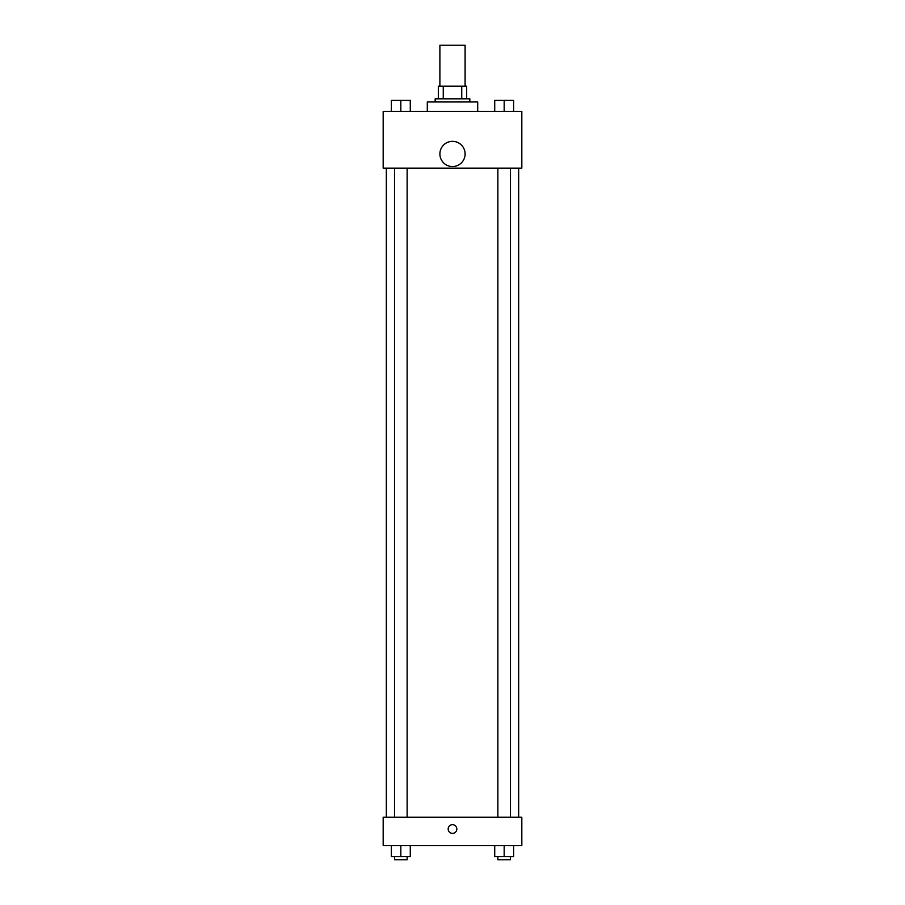 <?xml version="1.0" encoding="UTF-8"?>
<svg xmlns="http://www.w3.org/2000/svg" width="905" height="905" viewBox="0 0 905 905"><rect width="100%" height="100%" fill="white"/><g stroke="black" fill="none" stroke-linecap="round" stroke-linejoin="round"><path stroke-width="1.36" d="M465.102 86.213L465.102 45.25L439.898 45.25L439.898 86.213M443.258 98.815L443.258 86.213L438.325 86.213L438.325 98.815L438.325 86.213M443.258 86.213L466.675 86.213L466.675 98.815M461.742 98.815L461.742 86.213M435.169 101.971L435.169 98.815L469.831 98.815L469.831 101.971M477.704 111.417L477.704 101.971L427.296 101.971L427.296 111.417M383.177 111.417L521.823 111.417L521.823 168.138L383.177 168.138L383.177 111.417M452.5 166.554A12.602 12.602 0 0 1 441.583 147.651A12.602 12.602 0 0 1 463.417 147.651A12.602 12.602 0 0 1 452.5 166.554M383.177 817.215L521.823 817.215L521.823 845.575L383.177 845.575L383.177 817.215M452.5 833.358A4.333 4.333 0 0 1 448.744 826.865A4.333 4.333 0 0 1 456.256 826.865A4.333 4.333 0 0 1 452.5 833.358M494.718 845.575L494.718 856.594L513.621 856.594L513.621 845.575L513.621 856.594M504.176 856.594L504.176 845.575M510.477 856.594L510.477 859.75L497.874 859.75L497.874 856.594M391.379 845.575L391.379 856.594L410.282 856.594L410.282 845.575L410.282 856.594M400.825 856.594L400.825 845.575M407.126 856.594L407.126 859.75L394.523 859.75L394.523 856.594M494.718 111.417L494.718 100.387L513.621 100.387L513.621 111.417L513.621 100.387M504.176 111.417L504.176 100.387M510.477 100.387L497.874 100.387M391.379 111.417L391.379 100.387L410.282 100.387L410.282 111.417L410.282 100.387M400.825 111.417L400.825 100.387M407.126 100.387L394.523 100.387M518.667 817.215L518.667 168.138M386.333 817.215L386.333 168.138M497.874 168.138L497.874 817.215M510.477 168.138L510.477 817.215M407.126 817.215L407.126 168.138M394.523 817.215L394.523 168.138"/></g></svg>
